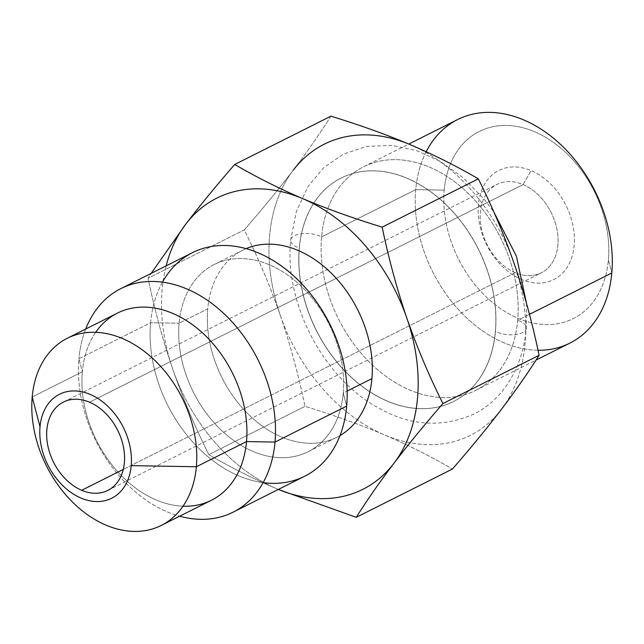 <?xml version="1.0" encoding="UTF-8"?>
<svg xmlns="http://www.w3.org/2000/svg" width="644" height="644" viewBox="0 0 644 644"><rect width="100%" height="100%" fill="white"/><g stroke="black" fill="none" stroke-linecap="round" stroke-linejoin="round"><path stroke-width="0.48" stroke-dasharray="3.22 2.42" d="M523.065 184.578L89.548 402.202L523.065 184.578A49.451 35.831 63.3 0 1 556.859 228.837A49.451 35.831 63.3 0 1 541.322 272.815A49.451 35.831 63.3 0 1 515.208 272.67A49.451 35.831 63.3 0 1 481.414 228.411A49.451 35.831 63.3 0 1 496.951 184.434A49.451 35.831 63.3 0 1 523.065 184.578L531.155 170.62A61.083 44.267 63.3 0 1 574.182 245.38A61.083 44.267 63.3 0 1 521.447 279.44L515.208 272.67L123.286 469.404L515.208 272.67A49.451 35.831 -116.7 0 0 557.897 245.106A49.451 35.831 -116.7 0 0 523.065 184.578A49.451 35.831 -116.7 0 0 480.376 212.15A49.451 35.831 -116.7 0 0 515.208 272.67L521.447 279.44A61.083 44.267 -116.7 0 0 574.182 245.38A61.083 44.267 -116.7 0 0 531.155 170.62A61.083 44.267 -116.7 0 0 478.42 204.671A61.083 44.267 -116.7 0 0 521.447 279.44A61.083 44.267 63.3 0 1 478.42 204.671A61.083 44.267 63.3 0 1 531.155 170.62L523.065 184.578M444.223 190.133A104.714 75.879 63.3 0 1 534.625 131.754A104.714 75.879 63.3 0 1 608.379 259.926A104.714 75.879 63.3 0 1 517.977 318.297A104.714 75.879 63.3 0 1 444.223 190.133A104.714 75.879 63.3 0 1 534.625 131.754A104.714 75.879 63.3 0 1 608.379 259.926L611.8 273L608.379 259.926A104.714 75.879 63.3 0 1 517.977 318.297A104.714 75.879 63.3 0 1 444.223 190.133L415.726 189.642L444.223 190.133M426.183 151.726A125.073 90.635 -116.7 0 0 415.726 189.642A125.073 90.635 -116.7 0 0 538.022 350.264M321.598 236.895A125.073 90.635 -116.7 0 0 369.559 362.298A125.073 90.635 -116.7 0 0 475.747 390.361A125.073 90.635 -116.7 0 0 517.671 320.253L529.457 314.336L517.671 320.253A125.073 90.635 63.3 0 1 409.689 389.982A125.073 90.635 63.3 0 1 321.598 236.895A18.177 8.139 5.1 0 0 302.173 233.675A18.177 8.139 5.1 0 0 290.661 240.132A18.177 8.139 5.1 0 0 299.363 248.053L299.283 248.093A125.073 90.635 -116.7 0 0 347.245 373.496A125.073 90.635 -116.7 0 0 453.432 401.558A125.073 90.635 -116.7 0 0 495.357 331.459L495.437 331.41A125.073 90.635 63.3 0 1 453.513 401.518A125.073 90.635 63.3 0 1 347.325 373.456A125.073 90.635 63.3 0 1 299.363 248.053A125.073 90.635 -116.7 0 0 387.455 401.14A125.073 90.635 -116.7 0 0 495.437 331.41A18.177 8.139 5.1 0 0 514.854 334.63A18.177 8.139 5.1 0 0 526.373 328.174A18.177 8.139 5.1 0 0 517.671 320.253A18.177 8.139 -174.9 0 1 526.373 328.174A18.177 8.139 -174.9 0 1 514.854 334.63A18.177 8.139 -174.9 0 1 495.437 331.41A125.073 90.635 -116.7 0 0 407.346 178.324A125.073 90.635 -116.7 0 0 299.363 248.053A18.177 8.139 -174.9 0 1 290.661 240.132A18.177 8.139 -174.9 0 1 302.173 233.675A18.177 8.139 -174.9 0 1 321.598 236.895A125.073 90.635 63.3 0 1 429.572 167.166A125.073 90.635 63.3 0 1 517.671 320.253A125.073 90.635 -116.7 0 0 469.701 194.85A125.073 90.635 -116.7 0 0 363.522 166.788A125.073 90.635 -116.7 0 0 321.598 236.895L415.726 189.642L321.598 236.895M569.876 343.107A125.073 90.635 63.3 0 1 463.688 315.045A125.073 90.635 63.3 0 1 415.726 189.642A125.073 90.635 63.3 0 1 457.651 119.543M299.363 248.053A125.073 90.635 63.3 0 1 341.288 177.953A125.073 90.635 63.3 0 1 447.475 206.008A125.073 90.635 63.3 0 1 495.437 331.41L495.357 331.459A125.073 90.635 -116.7 0 0 447.395 206.048A125.073 90.635 -116.7 0 0 341.207 177.994A125.073 90.635 -116.7 0 0 299.283 248.093L299.363 248.053M280.277 315.31A162.892 118.037 63.3 0 1 293.221 170.217C278.997 188.845 262.663 208.745 244.245 229.932C258.268 258.059 270.279 286.516 280.277 315.31C290.138 344.178 298.381 374.526 305.006 406.356C333.761 415.155 360.213 424.654 384.371 434.861A162.892 118.037 63.3 0 1 280.277 315.31A162.892 118.037 63.3 0 1 293.221 170.217C278.997 188.845 262.663 208.745 244.245 229.932L148.056 278.216L151.139 273.402L148.056 278.216L244.245 229.932C258.268 258.059 270.279 286.516 280.277 315.31C290.138 344.178 298.381 374.526 305.006 406.356C333.761 415.155 360.213 424.654 384.371 434.861C408.401 445.141 431.086 456.532 452.434 469.041C431.086 456.532 408.401 445.141 384.371 434.861A162.892 118.037 63.3 0 1 280.277 315.31M410.268 144.683A162.892 118.037 63.3 0 1 514.371 264.241A162.892 118.037 63.3 0 1 501.418 409.326A162.892 118.037 63.3 0 1 384.371 434.861A162.892 118.037 63.3 0 0 501.418 409.326A162.892 118.037 63.3 0 0 514.371 264.241A162.892 118.037 63.3 0 0 410.268 144.683M495.357 331.459A125.073 90.635 -116.7 0 0 407.266 178.364A125.073 90.635 -116.7 0 0 299.283 248.093A125.073 90.635 -116.7 0 0 387.374 401.18A125.073 90.635 -116.7 0 0 495.357 331.459M330.903 116.178C319.875 133.654 307.317 151.67 293.221 170.217C307.317 151.67 319.875 133.654 330.903 116.178M276.888 488.82C252.867 478.54 230.174 467.15 208.825 454.64L305.006 406.356L208.825 454.64C194.794 426.521 182.783 398.064 172.793 369.262A162.892 118.037 -116.7 0 0 276.888 488.82A162.892 118.037 -116.7 0 0 278.369 489.44A162.892 118.037 63.3 0 1 276.888 488.82C252.867 478.54 230.174 467.15 208.825 454.64C194.794 426.521 182.783 398.064 172.793 369.262C162.924 340.402 154.681 310.054 148.056 278.216C154.681 310.054 162.924 340.402 172.793 369.262A162.892 118.037 63.3 0 1 166.144 265.875A162.892 118.037 -116.7 0 0 172.793 369.262A162.892 118.037 63.3 0 0 276.888 488.82M207.754 308.83A104.714 75.879 -116.7 0 0 249.614 415.485A104.714 75.879 -116.7 0 0 339.976 435.594A104.714 75.879 63.3 0 1 336.812 437.316A104.714 75.879 63.3 0 1 247.916 413.826A104.714 75.879 63.3 0 1 207.754 308.83L179.096 323.224A104.714 75.879 -116.7 0 0 219.25 428.212A104.714 75.879 -116.7 0 0 308.154 451.702A104.714 75.879 -116.7 0 0 343.252 393.009L347.124 391.069L343.252 393.009A104.714 75.879 -116.7 0 0 303.099 288.021A104.714 75.879 -116.7 0 0 214.194 264.531A104.714 75.879 -116.7 0 0 179.096 323.224L207.754 308.83A104.714 75.879 63.3 0 1 242.86 250.146A104.714 75.879 63.3 0 1 246.121 248.632A104.714 75.879 -116.7 0 0 207.754 308.83M179.096 323.224A104.714 75.879 63.3 0 1 269.498 264.845A104.714 75.879 63.3 0 1 343.252 393.009L346.673 406.09L343.252 393.009A104.714 75.879 63.3 0 1 252.851 451.388A104.714 75.879 63.3 0 1 179.096 323.224L150.599 322.733L179.096 323.224M162.481 282.144A125.073 90.635 -116.7 0 0 150.599 322.733A125.073 90.635 -116.7 0 0 263.13 482.654M304.749 476.198A125.073 90.635 63.3 0 1 198.561 448.135A125.073 90.635 63.3 0 1 150.599 322.733L78.938 358.7A125.073 90.635 -116.7 0 0 179.66 516.206A125.073 90.635 63.3 0 1 78.938 358.7L150.599 322.733A125.073 90.635 63.3 0 1 192.524 252.633M85.7 329.036A125.073 90.635 -116.7 0 0 78.938 358.7A125.073 90.635 63.3 0 1 85.7 329.036M95.706 332.312A104.714 75.879 -116.7 0 0 82.36 371.781L78.938 358.7L82.36 371.781A104.714 75.879 63.3 0 1 117.458 313.089M32.2 396.962L82.36 371.781L32.2 396.962M211.417 500.259A104.714 75.879 63.3 0 1 122.513 476.769A104.714 75.879 63.3 0 1 82.36 371.781A104.714 75.879 -116.7 0 0 183.009 506.216M63.434 402.049L496.951 184.434M107.798 490.438L541.322 272.815M475.747 390.361L536.017 360.101M526.542 303.525L526.373 328.174C522.783 368.94 501.885 400.471 473.968 414.036C441.623 428.252 409.278 425.926 376.917 407.056C322.604 376.869 284.157 302.382 290.661 240.132L296.345 211.602L307.977 186.559L323.521 167.859L343.067 154.278L366.589 146.413L391.93 145.359L416.314 150.511L440.118 161.25L463.672 178.082L484.626 199.729L493.876 212.077M363.522 166.788L408.795 144.063M308.154 451.702L336.812 437.316M242.86 250.146L214.194 264.531"/><path stroke-width="0.97" d="M263.13 482.654A125.073 90.635 -116.7 0 0 346.673 406.09L275.012 442.066A125.073 90.635 63.3 0 1 179.66 516.206A125.073 90.635 -116.7 0 0 233.088 512.165A125.073 90.635 -116.7 0 0 275.012 442.066L246.515 441.575L196.356 466.755A104.714 75.879 63.3 0 1 105.954 525.126A104.714 75.879 63.3 0 1 32.2 396.962L40.017 426.859A58.177 42.158 -116.7 0 0 80.991 498.062A58.177 42.158 -116.7 0 0 131.215 465.628A58.177 42.158 63.3 0 1 80.991 498.062A58.177 42.158 63.3 0 1 40.017 426.859A58.177 42.158 63.3 0 1 90.24 394.426A58.177 42.158 63.3 0 1 131.215 465.628L196.356 466.755A104.714 75.879 -116.7 0 0 156.202 361.759A104.714 75.879 -116.7 0 0 67.298 338.269A104.714 75.879 -116.7 0 0 32.2 396.962A104.714 75.879 -116.7 0 0 72.353 501.95A104.714 75.879 -116.7 0 0 161.258 525.44A104.714 75.879 -116.7 0 0 196.356 466.755L246.515 441.575A104.714 75.879 -116.7 0 0 192.234 324.52A104.714 75.879 -116.7 0 0 95.706 332.312M89.548 402.202A49.451 35.831 -116.7 0 0 46.859 429.765A49.451 35.831 -116.7 0 0 81.683 490.285A49.451 35.831 -116.7 0 0 124.373 462.722A49.451 35.831 -116.7 0 0 89.548 402.202A49.451 35.831 -116.7 0 0 63.434 402.049A49.451 35.831 -116.7 0 0 47.889 446.026A49.451 35.831 -116.7 0 0 81.683 490.285L123.286 469.404L81.683 490.285A49.451 35.831 -116.7 0 0 107.798 490.438A49.451 35.831 -116.7 0 0 123.342 446.461A49.451 35.831 -116.7 0 0 89.548 402.202M538.022 350.264A125.073 90.635 -116.7 0 0 611.8 273A125.073 90.635 -116.7 0 0 541.813 129.637A125.073 90.635 -116.7 0 0 426.183 151.726M408.795 144.063L457.651 119.543A125.073 90.635 63.3 0 1 563.838 147.597A125.073 90.635 63.3 0 1 611.8 273L529.457 314.336L611.8 273A125.073 90.635 63.3 0 1 569.876 343.107L536.017 360.101M293.221 170.217A162.892 118.037 63.3 0 1 410.268 144.683C386.11 134.475 359.658 124.976 330.903 116.178L234.722 164.47C256.071 176.971 278.755 188.362 302.785 198.642C326.943 208.849 353.395 218.348 382.15 227.147C388.775 258.977 397.018 289.325 406.879 318.192A162.892 118.037 -116.7 0 0 302.785 198.642A162.892 118.037 -116.7 0 0 185.738 224.176C199.962 205.557 216.287 185.657 234.722 164.47C256.071 176.971 278.755 188.362 302.785 198.642A162.892 118.037 63.3 0 1 406.879 318.192A162.892 118.037 63.3 0 1 393.935 463.286C379.839 481.833 367.281 499.849 356.253 517.325L278.57 489.529L356.253 517.325L452.434 469.041C470.869 447.846 487.194 427.946 501.418 409.326C515.514 390.771 528.08 372.755 539.1 355.287C532.475 323.449 524.232 293.101 514.371 264.241C504.373 235.438 492.362 206.982 478.339 178.863C456.982 166.353 434.289 154.963 410.268 144.683C386.11 134.475 359.658 124.976 330.903 116.178L234.722 164.47C216.287 185.657 199.962 205.557 185.738 224.176A162.892 118.037 -116.7 0 0 166.144 265.875A162.892 118.037 63.3 0 1 185.738 224.176A162.892 118.037 63.3 0 1 302.785 198.642C326.943 208.849 353.395 218.348 382.15 227.147C388.775 258.977 397.018 289.325 406.879 318.192C416.877 346.987 428.888 375.452 442.911 403.571C424.493 424.758 408.159 444.658 393.935 463.286A162.892 118.037 63.3 0 1 278.369 489.44A162.892 118.037 -116.7 0 0 393.935 463.286A162.892 118.037 -116.7 0 0 406.879 318.192C416.877 346.987 428.888 375.452 442.911 403.571L539.1 355.287C532.475 323.449 524.232 293.101 514.371 264.241C504.373 235.438 492.362 206.982 478.339 178.863L382.15 227.147L478.339 178.863C456.982 166.353 434.289 154.963 410.268 144.683A162.892 118.037 63.3 0 0 293.221 170.217M452.434 469.041L356.253 517.325C367.281 499.849 379.839 481.833 393.935 463.286C408.159 444.658 424.493 424.758 442.911 403.571L539.1 355.287C528.08 372.755 515.514 390.771 501.418 409.326C487.194 427.946 470.869 447.846 452.434 469.041M151.139 273.402L185.738 224.176L151.139 273.402M339.976 435.594A104.714 75.879 -116.7 0 0 371.918 378.624A104.714 75.879 -116.7 0 0 333.431 275.334A104.714 75.879 -116.7 0 0 246.121 248.632A104.714 75.879 63.3 0 1 333.431 275.334A104.714 75.879 63.3 0 1 371.918 378.624A104.714 75.879 63.3 0 1 339.976 435.594M347.124 391.069L371.918 378.624L347.124 391.069M67.298 338.269L117.458 313.089A104.714 75.879 63.3 0 1 206.362 336.579A104.714 75.879 63.3 0 1 246.515 441.575L275.012 442.066A125.073 90.635 -116.7 0 0 227.05 316.655A125.073 90.635 -116.7 0 0 120.863 288.601A125.073 90.635 -116.7 0 0 85.7 329.036A125.073 90.635 63.3 0 1 200.759 296.031A125.073 90.635 63.3 0 1 275.012 442.066L346.673 406.09A125.073 90.635 -116.7 0 0 278.127 263.686A125.073 90.635 -116.7 0 0 162.481 282.144M120.863 288.601L192.524 252.633A125.073 90.635 63.3 0 1 298.703 280.687A125.073 90.635 63.3 0 1 346.673 406.09A125.073 90.635 63.3 0 1 304.749 476.198L233.088 512.165M183.009 506.216A104.714 75.879 -116.7 0 0 246.515 441.575A104.714 75.879 63.3 0 1 211.417 500.259L161.258 525.44M131.215 465.628A58.177 42.158 -116.7 0 0 90.24 394.426A58.177 42.158 -116.7 0 0 40.017 426.859L32.2 396.962A104.714 75.879 63.3 0 1 122.602 338.583A104.714 75.879 63.3 0 1 196.356 466.755L131.215 465.628M493.876 212.077L516.408 256.183L526.542 303.525"/></g></svg>
